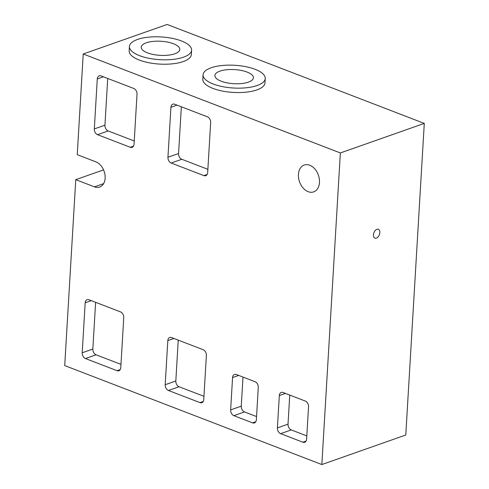 <?xml version="1.0" encoding="UTF-8"?>
<svg xmlns="http://www.w3.org/2000/svg" width="489" height="489" viewBox="0 0 489 489"><rect width="100%" height="100%" fill="white"/><g stroke="black" fill="none" stroke-linecap="round" stroke-linejoin="round"><path stroke-width="0.73" d="M379.831 232.593A4.743 2.897 111 0 0 378.352 229.286A4.743 2.897 111 0 0 373.455 234.842A4.743 2.897 111 0 0 374.941 238.149A4.743 2.897 111 0 0 379.831 232.593M247.116 72.085A19.309 7.06 3.4 0 0 226.541 69.756A19.309 7.06 3.4 0 0 214.879 75.502A19.309 7.06 3.4 0 0 221.181 81.211A19.309 7.06 3.4 0 0 241.755 83.533A19.309 7.06 3.4 0 0 253.424 77.794A19.309 7.06 3.4 0 0 247.116 72.085M173.485 43.741A19.309 7.06 3.4 0 0 152.91 41.418A19.309 7.06 3.4 0 0 141.242 47.164A19.309 7.06 3.4 0 0 147.55 52.873A19.309 7.06 3.4 0 0 168.124 55.196A19.309 7.06 3.4 0 0 179.787 49.456A19.309 7.06 3.4 0 0 173.485 43.741M255.062 69.285A31.143 11.388 -176.6 0 1 265.234 78.491A31.143 11.388 -176.6 0 1 246.419 87.757A31.143 11.388 -176.6 0 1 213.235 84.01A31.143 11.388 -176.6 0 1 203.063 74.799A31.143 11.388 -176.6 0 1 221.878 65.538A31.143 11.388 -176.6 0 1 255.062 69.285M265.234 78.491L264.971 82.904A31.143 11.388 -176.6 0 1 246.156 92.164A31.143 11.388 -176.6 0 1 212.972 88.417A31.143 11.388 -176.6 0 1 202.801 79.212L203.063 74.799M181.431 40.948A31.143 11.388 -176.6 0 1 191.602 50.153A31.143 11.388 -176.6 0 1 172.788 59.42A31.143 11.388 -176.6 0 1 139.603 55.673A31.143 11.388 -176.6 0 1 129.432 46.461A31.143 11.388 -176.6 0 1 148.246 37.201A31.143 11.388 -176.6 0 1 181.431 40.948M191.602 50.153L191.34 54.566A31.143 11.388 -176.6 0 1 172.525 63.827A31.143 11.388 -176.6 0 1 139.341 60.08A31.143 11.388 -176.6 0 1 129.169 50.868L129.432 46.461M309.739 165.227A14.236 9.994 -109.4 0 0 304.225 165.025A14.236 9.994 -109.4 0 0 298.602 178.075A14.236 9.994 -109.4 0 0 308.168 191.682A14.236 9.994 -109.4 0 0 313.681 191.884A14.236 9.994 -109.4 0 0 319.299 178.833A14.236 9.994 -109.4 0 0 309.739 165.227M321.841 464.55L405.778 435.002L424.287 123.405L167.159 24.45L83.222 53.998L77.244 154.677L95.942 161.877A13.447 9.444 70.6 0 1 104.976 174.726A13.447 9.444 70.6 0 1 99.664 187.049A13.447 9.444 70.6 0 1 94.456 186.859L75.758 179.665L64.713 365.595L321.841 464.55L340.356 152.953L83.222 53.998M305.289 401.053L283.082 392.502A4.743 3.331 -109.4 0 0 281.248 392.441A4.743 3.331 -109.4 0 0 279.317 395.564L277.397 427.899A4.743 3.331 -109.4 0 0 280.637 433.657L302.844 442.203A4.743 3.331 -109.4 0 0 304.684 442.27A4.743 3.331 -109.4 0 0 306.615 439.146L308.535 406.811A4.743 3.331 -109.4 0 0 305.289 401.053M255.032 381.707L236.334 374.513A4.743 3.331 -109.4 0 0 234.494 374.446A4.743 3.331 -109.4 0 0 232.562 377.575L230.643 409.91A4.743 3.331 -109.4 0 0 233.889 415.668L252.587 422.863A4.743 3.331 -109.4 0 0 254.427 422.93A4.743 3.331 -109.4 0 0 256.358 419.806L258.278 387.471A4.743 3.331 -109.4 0 0 255.032 381.707M203.137 349.708L171.578 337.563A4.743 3.331 -109.4 0 0 169.744 337.496A4.743 3.331 -109.4 0 0 167.813 340.625L165.19 384.721A4.743 3.331 -109.4 0 0 168.436 390.479L199.995 402.624A4.743 3.331 -109.4 0 0 201.829 402.691A4.743 3.331 -109.4 0 0 203.76 399.562L206.382 355.466A4.743 3.331 -109.4 0 0 203.137 349.708M120.502 311.896L88.949 299.751A4.743 3.331 -109.4 0 0 87.109 299.684A4.743 3.331 -109.4 0 0 85.178 302.807L82.207 352.783A4.743 3.331 -109.4 0 0 85.453 358.541L117.012 370.686A4.743 3.331 -109.4 0 0 118.851 370.754A4.743 3.331 -109.4 0 0 120.777 367.624L123.748 317.654A4.743 3.331 -109.4 0 0 120.502 311.896M170.918 107.293L167.947 157.262A4.743 3.331 -109.4 0 0 171.193 163.02L203.919 175.618A4.743 3.331 -109.4 0 0 205.753 175.685A4.743 3.331 -109.4 0 0 207.684 172.556L210.655 122.586A4.743 3.331 -109.4 0 0 207.409 116.822L174.683 104.23A4.743 3.331 -109.4 0 0 172.843 104.163A4.743 3.331 -109.4 0 0 170.918 107.293L177.036 105.135M97.28 78.955L94.316 128.925A4.743 3.331 -109.4 0 0 97.555 134.683L130.282 147.281A4.743 3.331 -109.4 0 0 132.122 147.348A4.743 3.331 -109.4 0 0 134.053 144.218L137.018 94.249A4.743 3.331 -109.4 0 0 133.778 88.485L101.052 75.893A4.743 3.331 -109.4 0 0 99.212 75.826A4.743 3.331 -109.4 0 0 97.28 78.955L103.405 76.797M340.356 152.953L424.287 123.405M75.758 179.665L103.57 169.872M107.714 78.454L104.939 125.184A4.743 3.331 -109.4 0 0 108.185 130.942L134.243 140.973M181.346 106.798L178.571 153.522A4.743 3.331 -109.4 0 0 181.816 159.28L207.88 169.31M95.612 302.312L92.837 349.042A4.743 3.331 -109.4 0 0 96.076 354.8L120.972 364.378M178.247 340.13L175.82 380.98A4.743 3.331 -109.4 0 0 179.06 386.738L203.956 396.316M242.996 377.08L241.266 406.17A4.743 3.331 -109.4 0 0 244.512 411.927L256.548 416.561M289.751 395.069L288.021 424.159A4.743 3.331 -109.4 0 0 291.267 429.917L306.805 435.901M94.456 186.859L103.607 183.644M133.509 146.144L130.282 147.281M108.185 130.942L97.555 134.683M104.939 125.184L94.316 128.925M207.147 174.481L203.919 175.618M181.816 159.28L171.193 163.02M178.571 153.522L167.947 157.262M120.239 369.55L117.012 370.686M96.076 354.8L85.453 358.541M92.837 349.042L82.207 352.783M91.296 300.656L85.178 302.807M203.222 401.487L199.995 402.624M179.06 386.738L168.436 390.479M175.82 380.98L165.19 384.721M173.931 338.467L167.813 340.625M255.814 421.726L252.587 422.863M244.512 411.927L233.889 415.668M241.266 406.17L230.643 409.91M238.687 375.418L232.562 377.575M306.077 441.072L302.844 442.203M291.267 429.917L280.637 433.657M288.021 424.159L277.397 427.899M285.435 393.413L279.317 395.564"/></g></svg>

